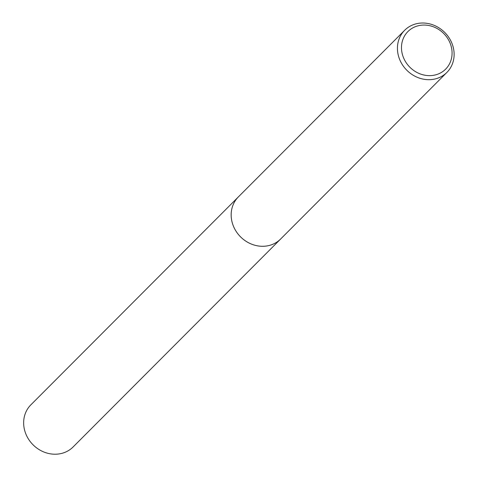 <?xml version="1.0" encoding="UTF-8"?>
<svg xmlns="http://www.w3.org/2000/svg" width="478" height="478" viewBox="0 0 478 478"><rect width="100%" height="100%" fill="white"/><g stroke="black" fill="none" stroke-linecap="round" stroke-linejoin="round"><path stroke-width="0.72" d="M281.016 238.636A29.839 26.774 -135.1 0 1 280.628 239.03A29.833 26.768 -135.1 0 1 272.185 244.521A29.833 26.768 -135.1 0 1 236.98 232.613A29.833 26.768 -135.1 0 1 238.397 196.882A29.839 26.774 -135.1 0 1 238.785 196.488M280.903 238.749A29.833 26.768 -135.1 0 1 272.185 244.527A29.833 26.768 -135.1 0 1 236.849 232.439A29.833 26.768 -135.1 0 1 238.671 196.601M413.106 24.784A29.833 26.768 -135.1 0 1 448.31 36.687A29.833 26.768 -135.1 0 1 446.894 72.423A29.833 26.768 -135.1 0 1 438.451 77.92A29.833 26.768 -135.1 0 1 403.247 66.012A29.833 26.768 -135.1 0 1 404.663 30.275A29.833 26.768 -135.1 0 1 413.106 24.784M415.472 26.637A26.625 23.888 -135.1 0 1 449.404 41.55A26.625 23.888 -135.1 0 1 438.087 74.06A26.625 23.888 -135.1 0 1 404.149 59.147A26.625 23.888 -135.1 0 1 415.472 26.637M238.391 196.876A29.839 26.774 -135.1 0 0 234.148 227.815A29.839 26.774 -135.1 0 0 280.628 239.03L73.104 446.96A29.833 26.768 -135.1 0 1 26.637 435.745A29.833 26.768 -135.1 0 1 30.879 404.818L404.663 30.275M280.628 239.024L446.894 72.423"/></g></svg>
